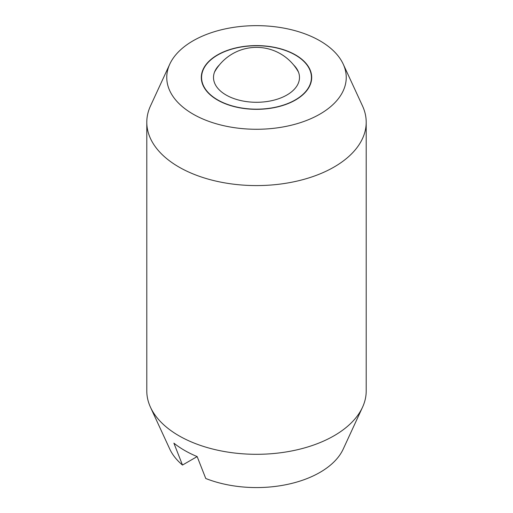 <?xml version="1.0" encoding="UTF-8"?>
<svg xmlns="http://www.w3.org/2000/svg" width="513" height="513" viewBox="0 0 513 513"><rect width="100%" height="100%" fill="white"/><g stroke="black" fill="none" stroke-linecap="round" stroke-linejoin="round"><path stroke-width="0.77" d="M146.795 122.248L146.795 390.97A109.705 63.336 0 0 0 150.489 407.271A109.705 63.336 0 0 0 178.928 435.755A109.705 63.336 0 0 0 334.072 435.755A109.705 63.336 0 0 0 362.511 407.271A109.705 63.336 0 0 0 366.205 390.97L366.205 122.248A109.705 63.336 180 0 1 334.072 167.033A109.705 63.336 180 0 1 178.928 167.033A109.705 63.336 180 0 1 146.795 122.248A109.705 63.336 180 0 1 150.489 105.947L169.784 64.125A89.743 51.813 0 0 0 211.689 122.351A89.743 51.813 0 0 0 319.958 114.098A89.743 51.813 0 0 0 343.216 64.125A89.743 51.813 0 0 0 279.79 27.426A89.743 51.813 0 0 0 193.042 40.822A89.743 51.813 0 0 0 169.784 64.125M343.216 64.125L362.511 105.947A109.705 63.336 180 0 1 366.205 122.248M362.511 407.271L343.216 449.093A89.743 51.813 180 0 1 319.958 472.396A89.743 51.813 180 0 1 205.758 478.494L197.159 456.583L182.487 465.054L173.888 443.149A101.721 58.726 0 0 0 197.159 456.583M295.526 54.929A55.192 31.864 180 0 1 311.692 77.463A55.192 31.864 180 0 1 277.623 106.903A55.192 31.864 180 0 1 217.474 99.997A55.192 31.864 180 0 1 201.308 77.463A55.192 31.864 180 0 1 235.377 48.023A55.192 31.864 180 0 1 295.526 54.929M182.487 465.054A89.743 51.813 180 0 1 169.784 449.093L150.489 407.271M217.666 99.881A54.923 31.71 0 0 0 277.52 106.755A54.923 31.71 0 0 0 311.423 77.463A54.923 31.71 0 0 0 295.334 55.038A54.923 31.71 0 0 0 235.48 48.164A54.923 31.71 0 0 0 201.577 77.463A54.923 31.71 0 0 0 217.666 99.881M293.551 64.869A42.996 24.823 180 0 1 296.597 68.505A42.996 24.823 180 0 1 279.963 98.259A42.996 24.823 180 0 1 226.098 95.014A42.996 24.823 180 0 1 216.403 68.505A42.996 24.823 180 0 1 219.449 64.869M311.423 80.637L311.423 77.463M201.577 80.637L201.577 77.463M298.495 72.134A47.998 47.998 0 0 0 214.505 72.134"/></g></svg>
